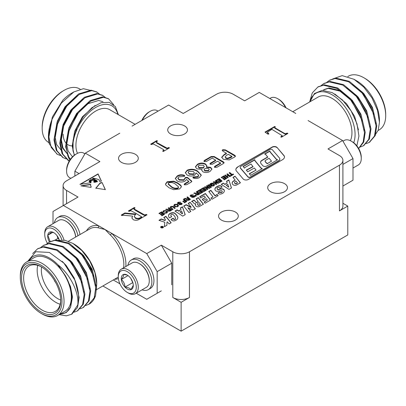 <?xml version="1.0" encoding="UTF-8"?>
<svg xmlns="http://www.w3.org/2000/svg" width="406" height="406" viewBox="0 0 406 406"><rect width="100%" height="100%" fill="white"/><g stroke="black" fill="none" stroke-linecap="round" stroke-linejoin="round"><path stroke-width="0.61" d="M74.882 176.011L74.882 171.2L85.296 153.158L99.881 161.578L66.548 180.822A11.784 6.806 0 0 0 63.097 185.633A11.784 6.806 0 0 0 66.548 190.444L78.008 197.057L53.008 211.49L53.008 223.665M136.208 293.203L146.754 299.293L161.334 290.874M161.334 245.168L171.753 263.21L157.168 271.629L146.754 253.588L161.334 245.168L172.794 251.781A11.784 6.806 0 0 0 189.46 251.781L339.452 165.186A11.784 6.806 0 0 0 342.903 160.375A11.784 6.806 0 0 0 339.452 155.564L327.992 148.946L342.578 140.527L352.992 158.568L352.992 180.218L342.903 186.044M171.753 284.86L171.753 263.21M295.72 113.477A1.472 1.076 101.2 0 0 295.776 113.447L259.246 92.421L244.666 100.84L233.206 94.222A11.784 6.806 0 0 0 216.54 94.222L183.207 113.467L168.627 105.047L132.102 126.078A27.989 16.159 -60 0 1 132.255 126.048M308.083 120.612A1.472 0.543 133.7 0 0 308.134 120.582L342.578 140.527M85.296 153.158L119.74 133.214A1.472 0.543 46.3 0 0 119.795 133.239M146.754 253.588L63.422 205.477M369.526 142.227L375.21 135.634L376.788 125.586L372.82 108.818L362.802 92.588L349.302 81.322L335.798 78.109L329.814 80.124M363.74 145.566L369.424 138.974L371.003 128.93L367.029 112.157L357.016 95.928L343.517 84.661L330.012 81.449L324.029 83.463M358.655 148.505L363.72 142.105L365.217 132.27L361.244 115.502L351.231 99.267L337.726 88L324.227 84.793L318.243 86.803M366.019 143.673L369.166 142.445L374.484 136.056L376.063 126.007L372.094 109.234L362.081 93.004L348.576 81.738L335.077 78.525L329.444 80.332L326.759 82.357M360.234 147.018L363.375 145.784L368.699 139.395L370.277 129.347L366.308 112.579L356.295 96.344L342.791 85.077L329.286 81.87L323.658 83.672L320.973 85.696M358.625 148.454L363.172 142.059L364.492 132.686L360.523 115.918L350.505 99.688L337.005 88.422L323.501 85.209L317.873 87.011L312.265 92.928L309.661 101.957M354.017 79.297L356.534 80.753A32.409 18.712 60 0 1 379.453 120.445L379.453 122.292L377.514 110.356L372.008 97.988L363.771 87.087L354.017 79.297L342.192 75.633L332.712 78.972M378.118 130.473L379.295 129.793A30.932 17.859 -120 0 0 385.7 115.634A30.932 17.859 -120 0 0 363.827 77.744A30.932 17.859 -120 0 0 348.358 76.211L347.78 76.546M363.827 77.744L364.867 78.348A29.46 17.011 60 0 1 385.7 114.431L385.7 115.634M374.571 135.837L378.199 130.255L379.453 122.292M353.712 142.714A32.409 18.712 -120 0 0 338.974 99.952A32.409 18.712 -120 0 0 309.996 101.764M292.716 111.741L318.167 97.044A27.989 16.159 60 0 1 338.34 103.144A27.989 16.159 60 0 1 350.388 140.704M352.992 158.568L342.903 164.394M183.289 199.336L183.994 198.93L186.846 201.417L184.405 202.827L183.948 202.401L185.669 201.406L184.974 200.803L183.258 201.792L182.796 201.371L184.497 200.386L183.289 199.336M178.097 202.279L180.609 202.122L178.676 202.635L178.417 203.294L181.756 203.203L182.172 203.782L181.507 204.553L179.021 204.7L180.919 204.203L181.142 203.645L178.701 203.949L177.823 203.746L177.392 203.132L178.097 202.279L180.609 202.361M178.676 202.878L178.417 203.533L178.264 203.071L178.417 203.533L181.756 203.447L182.157 203.898M181.233 203.959L181.142 203.645M194.753 195.423L195.195 195.164L196.321 195.946L195.616 196.357L194.753 195.423M166.973 222.082L167.389 221.904L169.084 223.98L171.159 222.777L165.881 216.307L163.801 217.504L165.323 219.367L165.308 220.088L164.679 220.25L161.304 218.946L158.939 220.311L164.46 222.133A0.68 0.391 180 0 1 164.8 222.478L164.369 226.7L166.912 225.234L166.973 222.082M164.8 222.691A0.68 0.391 180 0 1 164.8 222.716L164.8 222.478A0.68 0.391 180 0 1 164.8 222.498L164.394 226.685M173.403 206.471L175.27 208.1L174.57 208.506L172.504 206.705L171.408 206.832L170.992 207.324L173.068 209.374L172.367 209.78L170.743 208.369L170.084 207.4L170.85 206.466L173.23 206.324L175.103 208.197M174.605 204.299L177.503 204.304L178.538 205.644L177.742 206.725L174.788 206.71L173.804 205.385L174.605 204.299L177.503 204.543L178.533 205.771M181.015 209.572L180.381 207.973L182.461 206.771L185.212 214.667L182.705 216.114L175.006 211.079L177.133 209.851L178.635 210.947L181.015 209.572L178.635 211.186L177.133 210.09L175.199 211.206M173.778 219.047A4.065 2.35 180 0 1 173.205 218.21L171.002 219.484A7.176 4.141 0 0 0 171.946 220.397A2.253 1.299 0 0 0 174.874 220.707A6.044 3.492 0 0 0 177.635 218.545A6.816 3.933 0 0 0 177.828 217.611A6.816 3.933 0 0 0 177.523 216.444A20.655 11.926 0 0 0 174.956 213.343A2.603 1.502 0 0 0 172.276 212.703A2.39 1.38 0 0 0 172.073 212.734A3.725 2.147 0 0 0 171.54 212.851A5.131 2.964 0 0 0 168.652 215.068A7.658 4.42 0 0 0 168.561 215.759A7.658 4.42 0 0 0 169.535 217.92L171.647 216.702A5.725 3.304 180 0 1 170.89 215.134A1.568 0.908 180 0 1 170.885 215.068A1.568 0.908 180 0 1 171.779 214.246A0.827 0.477 180 0 1 172.789 214.388A13.099 7.562 180 0 1 175.509 218.616A1.056 0.609 180 0 1 175.509 218.646A1.056 0.609 180 0 1 174.397 219.255A0.787 0.457 180 0 1 173.778 219.047L173.778 219.286A4.065 2.35 180 0 1 173.205 218.448L171.129 219.646M231.466 174.966L229.091 172.895L229.791 172.489L232.166 174.565L233.161 173.986L233.623 174.413L230.821 176.031L230.359 175.605L231.466 174.966L230.522 175.752M221.179 177.463L223.934 175.869L226.787 178.356L224.163 179.873L223.706 179.447L225.609 178.351L224.949 177.772L223.061 178.863L222.605 178.442L224.477 177.361L223.706 176.691L221.64 177.884L221.179 177.463M231.481 187.973L229.009 189.404L221.194 184.354L223.341 183.116L224.894 184.238L227.198 182.908L226.523 181.279L228.842 179.939L231.481 187.973M210.552 200.082L205.101 203.203L204.127 201.965L207.446 200.051L206.431 198.762L203.254 200.6L202.249 199.321L205.426 197.483L204.193 195.91L200.66 197.95L199.722 196.753L205.375 193.489L210.552 200.082M207.852 185.156L208.552 184.75L211.409 187.237L210.704 187.643L207.852 185.156M216.494 180.162L219.25 178.574L222.102 181.061L219.479 182.578L219.022 182.152L220.925 181.051L220.27 180.477L218.377 181.568L217.92 181.147L219.793 180.066L219.027 179.391L216.956 180.589L216.494 180.162M158.924 213.404L161.679 211.81L164.531 214.302L161.908 215.814L161.451 215.393L163.354 214.292L162.699 213.718L160.806 214.81L160.35 214.383L162.222 213.302L161.456 212.632L159.385 213.825L158.924 213.404M105.245 189.602L102.079 182.548L105.367 189.622L95.826 188.145L100.186 182.873L100.257 183.395M102.079 182.548L100.186 182.873M90.99 187.394L91.152 186.801L90.396 184.806L90.787 184.299L80.901 185.831L90.99 187.394M150.667 144.166L156.817 140.613L157.503 141.009L156.208 142.014L156.726 142.531L167.196 148.226L168.774 147.515L169.454 147.911L163.308 151.458L162.623 151.068L163.922 150.058L163.567 149.636L160.015 147.586L153.194 143.871L151.352 144.556L150.667 144.166M280.901 137.203L282.236 136.177L282.236 135.695L271.853 129.326L267.407 132.285L268.777 133.665L267.919 134.158L265.017 132.087L274.755 126.464L275.268 126.758L274.755 127.692L283.708 132.96L285.357 133.762L287.22 133.072L287.905 133.467L281.586 137.116L280.901 136.72L282.246 135.64L282.236 136.076M187.937 177.803L191.85 181.365L191.135 182.147L186.76 184.674L184.542 184.847L184.167 184.334L184.811 183.608L188.77 181.325L186.521 179.477L185.009 181.122C182.39 182.345 179.802 182.309 177.244 181.015L175.296 178.467L177.229 175.95C179.406 174.636 181.797 174.428 184.4 175.326L184.74 175.859L184.349 176.397L178.777 176.879L177.935 178.041L179.213 179.594L183.796 179.817L185.435 177.458L187.455 177.422L187.937 178.285L191.784 181.594M201.98 169.393L196.91 168.835L195.387 166.825L197.478 164.257C200.016 162.781 202.665 162.664 205.421 163.897L206.847 165.704L206.405 166.836L210.689 167.394L211.907 169.099L210.059 171.408C207.786 172.738 205.395 172.87 202.893 171.794L201.736 170.21L201.98 169.393L201.757 170.459M229.243 159.888L223.386 159.309L221.701 157.244L224.178 154.498L226.406 153.209L223.001 151.24L222.219 150.342L222.691 149.702L225.36 149.87L234.698 155.259L235.49 156.117L234.673 157.01L229.243 159.888M210.364 164.308L209.948 163.77L210.531 163.105L215.662 160.142L212.191 158.137L206.421 161.466L204.294 161.593L203.903 161.086L204.528 160.37L211.211 156.513L214.175 156.543L223.315 161.827L224.127 162.699L223.376 163.537L216.885 167.282L214.774 167.414L214.368 166.886L214.987 166.186L220.559 162.968L217.56 161.238L212.429 164.202L210.364 164.308M196.073 173.448L196.057 172.855L194.677 175.179C192.109 176.356 189.577 176.305 187.085 175.016L185.309 172.651L187.161 170.215C190.886 168.688 194.372 168.972 197.615 171.068L201.295 175.118L199.442 177.534C197.524 178.625 195.464 178.782 193.256 178.011L192.88 177.468L193.251 176.955L197.915 176.59L198.559 175.118L196.057 172.855L196.088 173.215M198.62 175.971L198.559 175.118M177.463 182.781L180.883 185.369L181.396 186.724L179.701 188.932L173.59 189.663L169.069 187.785L165.744 184.994L165.511 184.025L167.14 181.771L173.682 181.152L177.463 182.781L177.463 183.263L180.883 185.852L181.38 186.968M146.581 215.058L144.607 215.449L142.298 214.317L135.376 210.313L134.026 209.384L134.026 208.902L144.607 214.967L146.317 214.424L146.997 214.815L139.694 219.037C137.735 220.433 135.574 220.646 133.204 219.671L131.874 217.88L132.605 216.124L124.134 215.292L121.891 215.505L121.211 215.114L124.881 212.993L135.792 214.063L134.224 216.312L135.376 217.768C137.152 218.631 138.867 218.565 140.527 217.57L141.704 216.89L135.685 213.216L130.894 210.724L129.067 211.364L128.382 210.973L134.361 207.522L135.046 207.913L134 208.72M95.527 182.025L95.517 181.66L95.303 182.055C95.141 181.132 93.36 181.518 94.974 182.106L93.908 182.269L93.791 180.528L92.284 179.416L92.497 180.178L90.903 181.147L90.898 182.72L79.946 184.365L98.064 173.905L101.424 181.137L99.637 181.406L99.018 179.751L95.334 178.498L94.72 178.833L92.593 178.437L94.085 179.767M92.862 178.239C92.512 179.066 93.192 179.503 94.913 179.559L96.983 180.751L97.359 181.751L96.709 181.847L96.618 180.853L94.659 179.802L93.913 180.056L96.004 181.025L96.318 181.903L95.948 181.959L95.836 181.304L94.953 180.888L94.253 181.066M95.517 181.66L94.151 181.147M94.974 182.061L94.974 182.106C93.36 181.518 95.141 181.132 95.303 182.055L95.359 182.147M277.136 147.525L284.276 155.924A6.907 3.989 180 0 1 284.489 156.914A6.907 3.989 180 0 1 282.627 159.634L248.239 179.488A3.121 1.802 180 0 1 243.23 179.01L236.119 170.647A6.572 3.796 180 0 1 235.856 169.581A6.572 3.796 180 0 1 237.779 166.896L272.157 147.048A3.101 1.791 0 0 1 277.136 147.525L284.276 156.163A6.907 3.989 180 0 1 284.489 157.031M161.055 227.71A1.396 0.807 0 0 0 162.578 227.883A1.396 0.807 0 0 0 163.44 227.137A1.396 0.807 0 0 0 162.04 226.33A1.396 0.807 0 0 0 160.644 227.137A1.396 0.807 0 0 0 161.055 227.71M216.033 184.568L213.18 182.081L213.881 181.675L217.21 182.563L215.246 180.888L215.946 180.482L218.798 182.969L218.098 183.375L214.764 182.492L216.733 184.162L216.033 184.568M211.242 183.832L210.577 184.497L211.008 184.872L211.907 184.354L212.363 184.776L210.78 185.689L209.542 184.613L210.643 183.492L211.952 183.081L213.612 183.482L214.622 184.821L213.81 185.902L211.201 186.121L211.815 185.679L213.216 185.557L213.739 184.867L212.922 183.877L211.242 183.832M200.797 189.232L203.548 187.638L206.4 190.125L203.782 191.642L203.32 191.216L205.228 190.12L204.568 189.541L202.675 190.632L202.218 190.211L204.091 189.13L203.325 188.46L201.254 189.653L200.797 189.232M212.993 196.844L210.922 198.042L211.957 199.25L218.139 195.682L217.103 194.474L215.078 195.641L210.876 190.312L208.791 191.515L212.993 196.844L211.059 198.204M207.217 189.658L204.365 187.171L205.066 186.765L208.395 187.653L206.431 185.978L207.131 185.572L209.983 188.059L209.283 188.465L205.949 187.577L207.918 189.252L207.217 189.658M233.115 184.766A5.273 3.045 180 0 1 232.171 183.025A5.273 3.045 180 0 1 233.719 180.873L235.145 180.051L232.958 177.376L235.023 176.184L240.433 182.791L236.698 184.948A2.345 1.355 180 0 1 233.115 184.766M225.447 174.996L226.731 176.113L228.096 175.326L226.812 174.21L227.517 173.804L230.369 176.29L229.669 176.696L228.568 175.737L227.203 176.529L228.304 177.483L227.599 177.889L224.746 175.402L225.447 174.996L226.731 176.351L228.096 175.326M219.935 188.262A3.532 2.04 0 0 0 219.565 187.709A1.132 0.655 180 0 0 217.728 187.592A2.451 1.416 180 0 0 217.119 188.526A2.451 1.416 180 0 0 217.347 189.125A1.071 0.619 180 0 0 219.012 189.333A4.451 2.573 0 0 1 220.808 188.795A2.756 1.588 0 0 1 224.173 189.993A6.526 3.771 0 0 1 224.33 190.815A6.526 3.771 0 0 1 223.564 192.586A5.461 3.152 0 0 1 220.92 193.997A2.04 1.177 0 0 1 218.398 193.56A3.705 2.142 0 0 1 217.951 193.002L219.915 191.871A2.071 1.198 180 0 0 220.24 192.221A0.888 0.513 180 0 0 221.503 192.307A1.918 1.106 180 0 0 222.209 191.449A1.918 1.106 180 0 0 222.128 191.13A0.985 0.568 180 0 0 221.021 190.642A86.392 49.877 0 0 1 218.052 191.246A2.096 1.208 0 0 1 215.525 190.637A5.669 3.273 0 0 1 214.921 189.171A5.669 3.273 0 0 1 215.764 187.455A7.815 4.512 0 0 1 218.849 185.806A1.974 1.142 0 0 1 221.366 186.161A5.664 3.268 0 0 1 222.107 187.009L219.935 188.262M190.125 202.3L195.357 208.811L193.038 210.146L187.846 207.699L190.835 211.419L188.912 212.531L183.705 206.055L186.11 204.665L191.15 207.116L188.186 203.426L190.125 202.3L195.225 208.887M168.541 209.466L169.312 209.105L168.14 208.08L168.84 207.679L171.692 210.166L170.119 211.074L168.043 211.191L167.551 210.562L168.003 209.917L165.673 209.506L166.409 209.08L168.541 209.709L169.312 209.105M164.176 211.008L163.973 211.973L163.176 212.302L162.892 211.617L163.628 210.633L166.561 210.709L167.571 211.993L166.81 213.038L164.318 213.175L164.937 212.739L166.232 212.683L166.653 212.089L165.846 211.09L164.176 211.008M163.806 211.673L163.973 211.973M196.636 193.246L197.407 192.88L196.235 191.86L196.94 191.454L199.793 193.946L198.214 194.855L196.139 194.971L195.651 194.337L196.103 193.698L193.769 193.286L194.504 192.86L196.636 193.484L197.407 192.88M194.723 200.6A1.314 0.756 0 0 0 193.819 200.173L191.505 201.508A1.248 0.721 0 0 1 192.672 201.889L194.002 203.34A1.533 0.888 180 0 0 195.799 203.776A4.019 2.319 180 0 0 195.352 204.837A4.019 2.319 180 0 0 196.438 206.421A2.116 1.223 180 0 0 199.478 206.451L203.426 204.172L198.27 197.61L196.139 198.844L198.25 201.528L197.022 202.239A0.675 0.391 180 0 1 195.925 202.127L194.723 200.838A1.314 0.756 0 0 0 193.819 200.412L191.886 201.528M197.489 191.14L200.244 189.546L203.096 192.033L200.473 193.55L200.016 193.124L201.919 192.028L201.259 191.449L199.371 192.54L198.915 192.119L200.787 191.038L200.016 190.368L197.95 191.561L197.489 191.14M187.273 198.651L188.044 198.29L186.872 197.27L187.572 196.864L190.424 199.351L188.851 200.26L186.77 200.376L186.283 199.747L186.735 199.102L184.405 198.691L185.141 198.27L187.273 198.894L188.044 198.29M190.769 194.966L193.281 194.804L191.348 195.322L191.089 195.976L194.428 195.89L194.844 196.463L194.18 197.235L191.693 197.387L193.586 196.89L193.809 196.331L191.373 196.636L190.495 196.428L190.064 195.814L190.769 194.966L193.281 195.042M191.348 195.56L191.089 196.22L190.937 195.758L191.089 196.22L194.428 196.128L194.829 196.58M193.901 196.641L193.809 196.331M170.606 133.975A9.871 5.699 0 0 0 181.36 135.208A9.871 5.699 0 0 0 187.455 129.945A9.871 5.699 0 0 0 177.584 124.246A9.871 5.699 0 0 0 167.714 129.945A9.871 5.699 0 0 0 170.606 133.975M121.44 162.359A9.871 5.699 0 0 0 132.199 163.593A9.871 5.699 0 0 0 138.289 158.33A9.871 5.699 0 0 0 128.418 152.631A9.871 5.699 0 0 0 118.552 158.33A9.871 5.699 0 0 0 121.44 162.359M221.437 220.093A9.871 5.699 0 0 0 232.191 221.326A9.871 5.699 0 0 0 238.286 216.063A9.871 5.699 0 0 0 228.416 210.364A9.871 5.699 0 0 0 218.545 216.063A9.871 5.699 0 0 0 221.437 220.093M270.599 191.703A9.871 5.699 0 0 0 281.358 192.941A9.871 5.699 0 0 0 287.448 187.679A9.871 5.699 0 0 0 277.582 181.979A9.871 5.699 0 0 0 267.711 187.679A9.871 5.699 0 0 0 270.599 191.703M309.915 101.81L314.391 93.558L322.303 90.335L332.245 92.624L342.441 99.942L351.139 110.96L356.96 123.693L358.94 136.015L356.859 145.85M374.048 114.563L363.096 94.009L360.376 91.086M368.262 117.902L357.305 97.349L354.59 94.425M362.472 121.242L351.52 100.688L339.898 91.091L328.276 88.381L323.43 89.939M375.92 123.683L375.926 121.749L372.454 107.438L363.817 93.588L352.464 84.133M370.135 127.022L370.135 125.089L366.669 110.777L358.031 96.932L346.678 87.473M364.349 130.362L364.349 128.428L360.883 114.122L352.246 100.272L340.619 90.67L328.997 87.965L324.15 89.523M358.432 129.824L354.595 116.329L346.455 103.611L334.783 93.984M142.049 289.833A17.088 9.866 -120 0 0 148.317 289.615L150.403 288.412A17.088 9.866 -120 0 0 150.403 268.681A17.088 9.866 -120 0 0 133.315 258.815L131.229 260.018A17.088 9.866 -120 0 0 128.611 263.027A17.088 9.866 -120 0 0 127.905 265.336M148.317 289.615A17.088 9.866 -120 0 0 148.317 269.883A17.088 9.866 -120 0 0 131.229 260.018M139.273 263.56L139.776 263.844A13.434 7.755 60 0 1 149.271 280.302L149.271 280.876A14.144 8.166 -120 0 0 139.273 263.56A14.144 8.166 -120 0 0 132.204 262.86L121.201 269.208A14.144 8.166 -120 0 0 119.039 271.7A14.144 8.166 -120 0 0 118.273 275.679L118.273 276.836A12.728 7.349 -120 0 0 127.276 292.421A12.728 7.349 -120 0 0 136.198 288.539A12.728 7.349 -120 0 0 129.605 273.339A12.728 7.349 -120 0 0 118.963 273.253A12.728 7.349 -120 0 0 118.273 276.836M127.276 292.421L128.276 293A14.144 8.166 -120 0 0 135.345 293.7L146.343 287.352A14.144 8.166 -120 0 0 148.51 284.86A14.144 8.166 -120 0 0 149.271 280.876M135.345 293.7A14.144 8.166 -120 0 0 135.345 277.374A14.144 8.166 -120 0 0 121.201 269.208M133.285 285.225L130.935 289.656C130.011 288.209 128.022 287.367 124.972 287.118C124.809 283.992 123.591 281.449 121.313 279.495C123.125 277.207 123.891 275.512 123.617 274.41A8.506 4.913 -120 0 0 121.313 279.495A8.506 4.913 -120 0 0 124.972 287.118A8.506 4.913 -120 0 0 130.935 289.656A8.506 4.913 -120 0 0 133.29 285.504A8.506 4.913 -120 0 0 133.239 284.57A8.506 4.913 -120 0 0 129.58 276.948A8.506 4.913 -120 0 0 127.276 275.09A8.506 4.913 -120 0 0 123.617 274.41L126.905 275.024M124.972 287.118L132.782 282.606L130.752 278.374M128.057 275.598L121.313 279.495M80.038 234.526A17.088 9.866 -120 0 0 71.537 219.57A17.088 9.866 -120 0 0 59.773 216.357L57.693 217.56A17.088 9.866 60 0 1 77.399 233.46A17.088 9.866 60 0 1 77.957 235.729M54.368 222.879A17.088 9.866 60 0 1 57.693 217.56M75.709 237.028A13.434 7.755 -120 0 0 75.008 233.222A13.434 7.755 -120 0 0 66.234 221.392L65.736 221.103A14.144 8.166 60 0 1 74.973 233.557A14.144 8.166 60 0 1 75.668 237.053M47.426 243.336A12.728 7.349 60 0 1 44.736 234.379L44.736 233.227A14.144 8.166 60 0 1 47.664 226.751L58.667 220.402A14.144 8.166 60 0 1 65.736 221.103M47.664 226.751A14.144 8.166 60 0 1 63.97 239.905A14.144 8.166 60 0 1 64.036 240.124M44.736 234.379A12.728 7.349 60 0 1 51.806 228.309A12.728 7.349 60 0 1 61.905 239.931M49.456 241.986A8.506 4.913 60 0 1 47.771 235.231A8.506 4.913 60 0 1 51.43 231.831A8.506 4.913 60 0 1 53.734 232.633A8.506 4.913 60 0 1 57.393 236.175A8.506 4.913 60 0 1 59.281 240.088M54.12 232.866L51.43 231.831C51.273 232.349 50.055 233.48 47.771 235.231L50.126 241.403M57.073 235.729L57.891 238.464L59.007 239.281M57.891 238.464L54.561 240.382M52.846 232.303L47.771 235.231M54.176 279.978A5.892 3.4 -120 0 0 55.739 282.677M342.903 203.259L347.785 206.081L347.785 234.947L181.127 331.164L102.87 285.981M181.127 331.164L181.127 302.297L172.794 297.486L172.794 251.781M91.274 90.574L83.372 88.701L73.856 91.929L61.331 103.114L52.044 119.298A36.829 21.264 120 0 0 48.426 136.68A36.829 21.264 120 0 0 49.304 143.922L56.916 154.031M96.628 91.929L91.111 90.183L78.571 93.948L66.036 105.773L56.987 122.561L53.978 139.887L56.261 150.337L62.702 157.371M102.413 95.268L96.897 93.522L84.362 97.288L71.821 109.112L62.773 125.901L59.768 143.227L62.047 153.676L68.492 160.715M108.204 98.607L102.682 96.861L90.147 100.632L77.607 112.457L68.558 129.24L65.554 146.571L69.781 160.213M69.918 159.994A36.829 21.264 -60 0 1 67.741 155.452L70.39 159.314M52.044 119.298L48.918 136.964L51.197 147.419L57.276 154.244L60.372 155.554M99.632 94.238L96.998 92.132L91.832 90.599L79.297 94.365L66.757 106.189L57.708 122.977L54.703 140.303L56.987 150.758L63.062 157.589L66.158 158.898M105.418 97.577L102.784 95.471L97.623 93.938L85.082 97.709L72.547 109.534L63.493 126.317L60.489 143.648L62.773 154.097L69.223 161.136M113.68 104.733L108.564 98.81L103.408 97.283L90.868 101.048L78.333 112.873L69.284 129.661L66.274 146.987L67.741 155.452M48.426 136.68L52.374 116.989L62.849 100.17A32.409 18.712 -60 0 1 71.339 93.38L73.856 91.929M49.425 127.854L49.06 132.336M80.21 89.244L79.515 88.843A30.932 17.859 120 0 0 64.046 90.376A30.932 17.859 120 0 0 42.173 128.26A30.932 17.859 120 0 0 48.583 142.42L49.004 142.668M42.173 128.26L42.173 127.058A29.46 17.011 -60 0 1 63.006 90.974L64.046 90.376M49.304 143.922L48.451 137.553M117.877 114.39A32.409 18.712 120 0 0 90.99 110.747A32.409 18.712 120 0 0 73.085 151.144L74.471 155.112M77.485 153.336A27.989 16.159 -60 0 1 75.922 145.338A27.989 16.159 -60 0 1 101.891 108.635A27.989 16.159 -60 0 1 109.706 109.676L135.157 124.368M79.048 173.606L74.882 171.2M73.085 151.144L73.065 140.085L76.698 127.885L83.372 116.497L91.959 107.666L101.064 102.703L109.29 102.363L115.36 106.575L118.385 114.685M72.202 145.901A23.274 13.439 -60 0 1 67.198 144.252M66.34 143.496A23.274 13.439 -60 0 1 63.214 134.153M51.481 120.78L51.156 121.957M70.37 101.886L65.742 107.194L56.941 125.297M76.155 105.23L71.532 110.533L63.859 124.941L61.357 139.806L62.96 147.891L67.198 153.696M103.017 101.744L98.633 100.455L87.975 103.718L77.318 113.878L68.518 131.98M77.47 95.583L65.021 106.778L57.347 121.181L54.846 136.046L56.662 144.622L61.448 150.489M83.255 98.922L70.806 110.117L63.133 124.52L60.631 139.39L62.448 147.962L67.234 153.828M89.041 102.266L76.592 113.457L68.918 127.865L66.417 142.729L68.091 150.971L72.507 156.802M95.131 105.448L82.382 116.801L74.709 131.204L72.207 146.069L74.303 155.239M189.46 251.781L189.46 297.486L181.127 302.297M189.46 297.486A11.784 6.806 180 0 1 172.794 297.486M342.903 160.375L342.903 206.081A11.784 6.806 180 0 1 339.452 210.892L339.452 165.186M347.785 206.081L339.452 210.892M197.788 204.731A3.157 1.822 180 0 1 197.539 204.02A3.157 1.822 180 0 1 197.803 203.289L199.062 202.564L200.417 204.294L199.351 204.908A0.959 0.553 180 0 1 197.788 204.731L197.788 204.969A3.157 1.822 180 0 1 197.539 204.259A3.157 1.822 180 0 1 197.544 204.137M181.568 210.983L179.954 211.912L182.264 213.607L182.538 213.449L181.568 210.983M267.584 163.456L271.548 161.167L269.097 158.284L265.58 160.314A1.644 0.949 0 0 0 265.098 160.984A1.644 0.949 0 0 0 265.169 161.263A10.962 6.329 0 0 0 266.808 163.146A1.467 0.848 180 0 0 267.584 163.456L271.548 161.167M190.074 195.936L190.769 195.205M191.916 197.483L193.586 197.128L193.809 196.57M183.456 199.478L183.994 199.173L186.679 201.513M182.959 201.518L184.497 200.386M184.106 202.548L185.669 201.406M187.907 200.046L189.247 199.341L188.48 198.671L187.45 199.975L187.907 200.29L189.247 199.341M187.262 199.772L187.907 200.29M187.237 199.894L187.45 200.214M184.694 198.762L185.141 198.509L187.273 198.894M186.303 199.869L186.735 199.102M187.039 197.412L187.572 197.103L190.262 199.447M177.402 203.254L178.097 202.523M179.244 204.802L180.919 204.446L181.142 203.888M197.651 191.287L200.244 189.79L202.929 192.129M199.072 192.266L200.787 191.038M200.173 193.271L201.919 192.028M198.25 201.528L197.022 202.482A0.675 0.391 180 0 1 195.925 202.366L194.723 200.838M195.357 204.959A4.019 2.319 180 0 1 195.799 204.015L195.799 203.776M203.294 204.248L198.27 197.854L196.271 199.011M200.417 204.294L199.351 205.147A0.959 0.553 180 0 1 197.788 204.969M197.275 194.641L198.615 193.936L197.849 193.266L196.819 194.565L197.275 194.88L198.615 193.936M196.626 194.367L197.275 194.88M196.605 194.489L196.819 194.804M194.063 193.357L194.504 193.099L196.636 193.484M195.667 194.464L196.103 193.698M196.402 192.008L196.94 191.698L199.625 194.038M194.88 195.585L195.195 195.408L196.154 196.047M171.027 222.853L165.881 216.545L163.938 217.667M165.323 219.367L165.308 220.331L164.679 220.488L161.304 219.189L159.208 220.397M164.537 213.267L166.232 212.927L166.638 212.206M162.902 211.739L163.628 210.876L166.561 210.947L167.561 212.115M170.099 207.522L170.85 206.705L173.403 206.715M171.012 207.446L172.9 209.471M169.175 210.861L170.52 210.156L169.749 209.486L168.718 210.785L169.175 211.1L170.52 210.156M168.531 210.587L169.175 211.1M168.505 210.709L168.718 211.029M165.963 209.577L166.409 209.323L168.541 209.709M167.571 210.684L168.003 209.917M168.307 208.227L168.84 207.918L171.53 210.262M177.194 206.355L177.625 205.756L176.828 204.705L175.123 204.685L174.712 205.299L175.468 206.309L177.194 206.593L177.61 205.872M174.727 205.421L175.468 206.547L177.194 206.593M173.809 205.507L174.605 204.538M190.125 202.538L188.318 203.589M183.837 206.218L186.11 204.908L190.891 207.507L191.15 207.116M187.846 207.699L190.703 211.496M185.146 214.703L182.461 207.014L180.462 208.171M182.538 213.449L182.264 213.845L179.954 211.912M175.509 218.677L175.509 218.854A1.056 0.609 180 0 1 175.509 218.89A1.056 0.609 180 0 1 174.397 219.494A0.787 0.457 180 0 1 173.778 219.286M177.828 217.733A6.816 3.933 0 0 0 177.523 216.682A20.655 11.926 0 0 0 174.956 213.581A2.603 1.502 0 0 0 172.276 212.942A2.39 1.38 0 0 0 172.073 212.972A3.725 2.147 0 0 0 171.54 213.089A5.131 2.964 0 0 0 168.652 215.307A7.658 4.42 0 0 0 168.561 215.88M171.499 216.789A5.725 3.304 180 0 1 170.89 215.378A1.568 0.908 180 0 1 170.885 215.307A1.568 0.908 180 0 1 170.89 215.236M221.996 187.07A5.664 3.268 0 0 0 221.366 186.4A1.974 1.142 0 0 0 218.849 186.044A7.815 4.512 0 0 0 215.764 187.694A5.669 3.273 0 0 0 214.926 189.292M222.199 191.571A1.918 1.106 180 0 1 222.209 191.688A1.918 1.106 180 0 1 221.503 192.545A0.888 0.513 180 0 1 220.24 192.464A2.071 1.198 180 0 1 219.915 192.109L218.063 193.18M224.33 190.937A6.526 3.771 0 0 0 224.173 190.231A2.756 1.588 0 0 0 220.808 189.039A4.451 2.573 0 0 0 219.012 189.572A1.071 0.619 180 0 1 217.347 189.363A2.451 1.416 180 0 1 217.119 188.77A2.451 1.416 180 0 1 217.129 188.648M229.253 173.037L229.791 172.728L232.166 174.803L233.161 174.23L233.46 174.504M224.914 175.544L225.447 175.235M227.203 176.529L228.136 177.579M226.979 174.352L227.517 174.042L230.202 176.387M221.341 177.61L223.934 176.113L226.619 178.452M222.762 178.589L224.477 177.361M223.863 179.599L225.609 178.351M235.282 181.472A2.446 1.411 0 0 0 234.566 182.472A2.446 1.411 0 0 0 235.282 183.466A0.908 0.523 180 0 0 236.52 183.492L237.5 182.928L235.977 181.071L235.282 181.472M234.577 182.588A2.446 1.411 0 0 0 234.566 182.71A2.446 1.411 0 0 0 235.282 183.71L235.282 183.466M237.5 182.928L236.52 183.735A0.908 0.523 180 0 1 235.282 183.71M232.176 183.147A5.273 3.045 180 0 1 233.719 181.112L235.145 180.051M240.301 182.873L235.023 176.184M233.09 177.544L235.023 176.427M228.629 186.933L227.776 184.304L226.223 185.197L228.629 187.171L228.822 186.821M228.629 187.171L226.223 185.197M231.415 188.014L228.842 179.939M226.604 181.477L228.842 180.183M227.198 182.908L224.894 184.481L223.341 183.116M221.392 184.481L223.341 183.36M243.204 166.617L254.775 159.939L255.054 160.954L260.967 168.12L262.058 168.749M246.457 170.276L253.065 166.734L251.009 164.004L245.092 167.419L244.473 168.155L243.072 166.455L254.775 159.7L255.054 160.715L260.967 167.876L262.266 168.627L250.598 175.367L249.259 173.738L256.064 170.109L254.313 167.988L247.711 171.799L246.295 170.078L253.065 166.496M249.421 173.935L256.064 170.109M260.556 162.456A5.298 3.06 180 0 1 261.687 160.68L267.772 157.168L265.864 154.681L264.666 153.986L269.873 150.981L270.234 151.951L276.258 159.045L277.562 159.802L266.712 166.064A2.441 1.411 180 0 1 262.794 165.684L261.094 163.679A5.298 3.06 180 0 1 260.55 162.334A5.298 3.06 180 0 1 261.687 160.441L267.772 156.929M264.874 154.107L269.873 151.22L270.234 152.189L276.258 159.289L277.354 159.918M267.584 163.694A1.467 0.848 180 0 1 266.808 163.385L266.808 163.146M265.113 161.106A1.644 0.949 0 0 0 265.098 161.223A1.644 0.949 0 0 0 265.169 161.502A10.962 6.329 0 0 0 266.808 163.385M205.949 187.577L207.75 189.348M206.598 186.121L207.131 185.811L209.816 188.156M204.528 187.313L205.066 187.004L208.395 187.653M218.002 195.758L217.103 194.713L215.078 195.885L210.876 190.556L208.923 191.683M210.42 200.158L205.375 193.733L199.848 196.92M205.426 197.483L202.381 199.483M207.446 200.051L204.259 202.127M200.955 189.379L203.548 187.882L206.238 190.221M202.381 190.358L204.091 189.13M203.482 191.363L205.228 190.12M208.019 185.298L208.552 184.989L211.242 187.333M211.43 186.197L213.216 185.796L213.723 184.984M209.542 184.857L210.643 183.73L211.952 183.319L213.612 183.725L214.612 184.938M210.577 184.497L211.008 185.111L211.907 184.593L212.206 184.867M216.657 180.315L219.25 178.813L221.94 181.157M218.078 181.294L219.793 180.066M219.184 182.299L220.925 181.051M214.764 182.492L216.565 184.258M215.413 181.03L215.946 180.721L218.631 183.065M213.343 182.223L213.881 181.913L217.21 182.563M162.03 227.593L162.618 227.299L162.329 227.061L162.03 227.482L162.167 227.157M162.167 227.396L162.03 227.72M161.918 227.786L161.882 227.182L161.192 227.03L162.227 226.979L161.943 226.594L162.836 227.319L162.116 227.619L161.882 227.182L161.918 227.543M161.075 227.695A1.36 0.787 0 0 0 162.562 227.862A1.36 0.787 0 0 0 163.405 227.137A1.36 0.787 0 0 0 162.04 226.35A1.36 0.787 0 0 0 160.68 227.137A1.36 0.787 0 0 0 161.075 227.695M159.086 213.551L161.679 212.054L164.369 214.398M160.507 214.53L162.222 213.302M161.608 215.54L163.354 214.292M272.325 149.718A1.477 0.853 0 0 0 269.954 149.494L241.052 166.176A2.857 1.649 180 0 0 240.215 167.343A2.857 1.649 180 0 0 240.514 168.079L247.954 176.732A1.599 0.924 180 0 0 250.517 176.97L278.78 160.654A4.654 2.69 0 0 0 279.815 158.964A4.654 2.69 0 0 0 279.627 158.208L272.325 149.718M240.225 167.465A2.857 1.649 180 0 0 240.215 167.587A2.857 1.649 180 0 0 240.514 168.317L247.954 176.97A1.599 0.924 180 0 0 250.517 177.214L278.78 160.898A4.654 2.69 0 0 0 279.815 159.203A4.654 2.69 0 0 0 279.81 159.086M277.136 147.769A3.101 1.791 0 0 0 272.157 147.292L237.779 166.896M235.861 169.703A6.572 3.796 180 0 1 237.779 167.14M92.243 180.294L91.995 180.65L92.218 180.173M91.995 180.411C92.411 179.518 92.005 179.173 90.766 179.386C90.401 180.178 90.812 180.518 91.995 180.411M91.066 180.685L90.589 179.965L90.766 179.386M95.826 188.384L100.186 183.111M102.079 182.786L100.246 183.101M91.147 186.917L90.406 184.933M90.447 184.593L81.677 185.953M89.584 181.132L89.097 181.335L89.574 181.807L90.888 181.883L90.69 181.335L89.584 181.132M93.36 178.371L94.989 178.452L93.07 178.204L93.36 178.533M90.538 180.239L89.132 180.563L90.736 181.091L90.538 180.239M89.168 180.68L89.442 181.122M90.695 181.345L90.736 181.091M92.314 179.579L92.482 180.289M90.908 181.269L91.122 182.284M95.303 182.299C95.141 181.375 93.36 181.761 94.974 182.35M95.973 181.959L95.999 181.492M96.237 181.918L96.004 181.025M93.938 180.178L94.466 180.817M95.156 180.985L96.004 181.264M94.674 179.807L96.983 180.995L97.273 181.761M101.317 181.152L98.064 174.144L80.51 184.278M94.76 178.823L94.989 178.452M89.163 181.695L90.168 182.208L90.888 181.883M151.088 144.404L156.817 141.095L157.107 141.263M163.014 151.291L163.922 150.535L163.922 150.058M156.208 142.014L156.726 143.013L164.902 147.693L167.196 148.708L169.038 148.149M168.774 147.997L168.774 147.515M167.196 148.708L167.196 148.226M156.726 143.013L156.726 142.531M156.817 141.095L156.817 140.613M128.798 211.211L134.361 207.999L134.665 208.176M134.224 216.312L135.376 218.25C137.152 219.113 138.867 219.047 140.527 218.047L141.704 217.367L141.704 216.89M121.627 215.353L124.881 213.475L135.553 214.525M131.894 218.118L132.605 216.124M134 209.197L134 208.857M134.361 207.999L134.361 207.522M140.527 218.047L140.527 217.57M135.376 218.25L135.376 217.768M135.792 214.383L135.792 214.063M124.881 213.475L124.881 212.993M146.317 214.906L146.317 214.424M144.937 215.469L144.937 214.987M144.607 215.449L144.607 214.967M135.376 210.313L135.376 209.831M265.402 132.346L274.755 126.946L275.04 127.114M267.407 132.285L267.407 132.762L268.777 134.142M274.755 127.692L274.755 128.174L285.357 134.244L287.489 133.706M274.755 126.946L274.755 126.464M271.69 128.717L271.69 128.235M287.22 133.554L287.22 133.072M285.357 134.244L285.357 133.762M177.929 187.948L178.655 187.019L175.488 184.197C173.631 182.7 171.433 182.218 168.906 182.761L168.18 183.69L171.449 186.608C173.291 188.085 175.453 188.536 177.929 187.948L177.929 188.43L178.655 187.019M168.18 183.69L168.18 184.167L171.449 187.085C173.291 188.567 175.453 189.013 177.929 188.43M165.526 184.268L167.14 182.253L173.682 181.634L177.463 183.263M173.682 181.634L173.682 181.152M167.14 182.253L167.14 181.771M180.883 185.852L180.883 185.369M177.935 178.041L177.935 178.518L179.213 180.076L183.796 180.3L185.435 177.94L187.455 177.899L187.937 178.285M175.311 178.716L177.229 176.432C179.406 175.118 181.797 174.91 184.4 175.808L184.684 176.092M184.238 184.578L188.77 181.807L188.77 181.325M187.455 177.899L187.455 177.422M185.435 177.94L185.435 177.458M183.796 180.3L183.796 179.817M179.213 180.076L179.213 179.594M184.4 175.808L184.4 175.326M177.229 176.432L177.229 175.95M184.811 184.091L184.811 183.608M191.277 181.02L191.277 180.538M193.393 171.545L188.831 171.256L188.105 172.261L189.313 173.753L193.586 173.981L194.398 172.849L193.393 171.545M188.105 172.261L189.313 174.235L189.313 173.753M189.313 174.235L193.586 174.463L193.586 173.981M193.586 174.463L194.398 172.849M192.941 177.711L197.915 177.072L198.559 175.595M185.324 172.89L187.161 170.698C190.886 169.17 194.372 169.454 197.615 171.55L201.28 175.351M193.251 177.437L193.251 176.955M197.615 171.55L197.615 171.068M187.161 170.698L187.161 170.215M197.915 177.072L197.915 176.59M195.22 177.315L195.22 176.833M204.939 168.526L204.157 169.546L204.903 170.52L208.43 170.52L209.197 169.53L208.39 168.485L204.939 168.526M203.279 165.217L199.077 165.161L198.199 166.333L199.189 167.597L203.391 167.592L204.264 166.419L203.279 165.217M204.157 169.546L204.157 170.023L204.903 170.997L204.903 170.52M204.903 170.997L208.43 171.002L208.43 170.52M208.43 171.002L209.197 169.53M198.199 166.333L198.199 166.81L199.189 168.074L199.189 167.597M199.189 168.074L203.391 168.074L203.391 167.592M203.391 168.074L204.264 166.419M206.405 166.836L206.405 167.318L210.689 167.876L211.886 169.343M195.408 167.049L197.478 164.74C200.016 163.263 202.665 163.146 205.421 164.379L206.827 165.942M210.689 167.876L210.689 167.394M205.421 164.379L205.421 163.897M197.478 164.74L197.478 164.257M210.024 164.009L215.662 160.624L215.662 160.142M214.439 167.125L220.559 163.451L220.559 162.968M203.979 161.319L211.211 156.99L214.175 157.026L224.061 162.943M214.987 166.668L214.987 166.186M223.315 162.304L223.315 161.827M214.175 157.026L214.175 156.543M211.211 156.99L211.211 156.513M204.528 160.852L204.528 160.37M210.531 163.588L210.531 163.105M227.609 158.289L231.938 156.401L228.304 154.305L226.66 155.254L225.081 156.868L225.863 157.822L227.609 158.289L227.609 158.771L230.293 157.832L231.938 156.883L231.938 156.401M225.081 156.868L225.863 158.304L225.863 157.822M225.863 158.304L227.609 158.771M222.275 150.585L222.691 150.184L225.36 150.352L235.424 156.366M221.722 157.482L224.178 154.98L226.406 153.691L226.406 153.209M234.698 155.742L234.698 155.259M225.36 150.352L225.36 149.87M222.691 150.184L222.691 149.702M224.178 154.98L224.178 154.498M158.081 111.137L157.218 110.64A14.144 8.166 120 0 0 150.149 111.34L149.149 111.914A12.728 7.349 120 0 0 141.811 120.531M150.149 111.34A14.144 8.166 120 0 0 142.308 120.242M70.842 178.341L69.538 177.589A14.144 8.166 -60 0 1 66.609 171.114L66.609 169.962A12.728 7.349 -60 0 1 75.607 154.371L76.612 153.793A14.144 8.166 -60 0 1 83.682 153.092L84.92 153.808M66.609 171.114A14.144 8.166 -60 0 1 76.612 153.793M125.835 266.534A29.46 17.011 60 0 0 111.594 233.288A1.472 0.543 -46.3 0 1 110.224 234.846L105.088 229.532L97.866 227.71A27.989 16.159 -120 0 0 90.051 228.745L68.37 241.265M86.493 230.801A29.46 17.011 60 0 1 98.582 225.777A1.472 1.076 -78.8 0 1 97.866 227.71M68.497 259.601L71.217 262.525L82.169 283.078M74.283 256.262L77.003 259.18L87.955 279.734M80.073 252.918L82.788 255.841L93.74 276.395M49.507 241.956L55.495 239.941L68.995 243.153L82.499 254.42L92.512 270.65L96.481 287.423L95.562 295.573L93.593 299.151M27.654 261.434L35.794 251.715L49.349 252.446L63.95 263.179L75.008 280.343L79.124 297.446L77.541 307.489L71.862 314.082M37.936 248.639L43.919 246.625L57.424 249.837L70.923 261.104L80.936 277.334L84.91 294.101L83.331 304.15L77.647 310.742M43.721 245.295L49.705 243.285L63.209 246.493L76.714 257.759L86.727 273.989L90.695 290.762L89.117 300.805L83.433 307.398M75.008 280.343A36.829 21.264 60 0 1 77.754 304.967C79.327 293.299 70.705 274.806 57.956 264.824L65.366 275.649C69.538 283.114 71.664 290.351 71.745 297.359L70.548 307.037L66.234 312.605L59.591 314.371M77.754 304.967L71.507 314.295L66.345 315.827L59.078 314.665M32.668 253.567L37.575 248.837L43.198 247.041L56.698 250.253L70.202 261.52L80.215 277.75L84.184 294.523L82.606 304.561L77.297 310.955L74.141 312.189M40.666 247.533L43.361 245.498L48.984 243.701L62.483 246.909L75.988 258.18L86.001 274.41L89.975 291.178L88.396 301.222L83.083 307.616L79.926 308.849M46.457 244.189L49.146 242.159L54.769 240.362L68.274 243.57L81.773 254.836L91.786 271.066L95.76 287.839L94.182 297.882L88.863 304.277L85.712 305.51M118.278 277.085A27.989 16.159 -120 0 1 118.039 277.227L95.745 290.097L96.471 287.656L96.755 283.758L94.938 272.568L89.756 260.957L82.012 250.705L72.836 243.387L65.077 240.311L58.043 240.327M65.366 275.649L70.512 286.6L72.471 296.943L70.745 306.454M62.148 261.302L66.153 265.448L74.222 278.019L78.104 291.396M60.585 252.649L71.938 262.103L80.576 275.953L84.042 290.265L84.042 292.198M66.371 249.309L77.724 258.764L86.361 272.614L89.833 286.92L89.827 288.854M72.156 245.965L83.514 255.425L92.152 269.269L95.618 283.581L95.618 285.514M20.3 277.283L20.3 276.08A30.932 17.859 60 0 1 26.705 261.916A30.932 17.859 60 0 1 50.547 270.203A30.932 17.859 60 0 1 64.046 301.338A30.932 17.859 60 0 1 57.642 315.498A30.932 17.859 60 0 1 42.173 313.965L41.133 313.366A29.46 17.011 -120 0 0 61.966 301.338A29.46 17.011 -120 0 0 41.133 265.255A29.46 17.011 -120 0 0 20.3 277.283A29.46 17.011 -120 0 0 41.133 313.366M60.717 300.613A27.694 15.991 60 0 1 41.133 311.92A27.694 15.991 60 0 1 21.548 278.003A27.694 15.991 60 0 1 41.133 266.696A27.694 15.991 60 0 1 60.717 300.613M41.661 267.011A26.223 15.139 -120 0 0 29.065 266.001A26.223 15.139 -120 0 0 29.065 296.278A26.223 15.139 -120 0 0 55.282 311.417A26.223 15.139 -120 0 0 60.707 299.998M60.169 304.246A26.223 15.139 60 0 1 37.717 265.351M41.6 266.975A23.274 13.439 -120 0 0 60.707 300.07M72.836 243.387L73.841 243.965A32.409 18.712 60 0 1 96.75 283.251M88.99 304.201A36.829 21.264 -120 0 0 89.127 304.124A36.829 21.264 -120 0 0 95.562 295.573M113.284 279.967L119.932 283.809M157.168 293.279L157.168 271.629M91.649 270.741A27.989 16.159 -120 0 0 90.31 267.26M57.956 264.824A32.409 18.712 -120 0 0 29.166 260.495M60.103 314.077A32.409 18.712 -120 0 0 70.548 307.037M57.642 315.498L64.935 311.29A30.932 17.859 -120 0 0 71.339 297.126A30.932 17.859 -120 0 0 57.835 265.996A30.932 17.859 -120 0 0 33.997 257.708L26.705 261.916M352.992 168.043L358.336 164.958A14.144 8.166 -120 0 0 361.264 158.487L361.264 157.33A12.728 7.349 -120 0 0 352.266 141.745L351.266 141.166A14.144 8.166 -120 0 0 344.192 140.466L342.953 141.181M361.264 158.487A14.144 8.166 -120 0 0 351.266 141.166M269.792 98.506L270.655 98.008A14.144 8.166 60 0 1 277.724 98.709L278.724 99.287A12.728 7.349 60 0 1 286.068 107.9M277.724 98.709A14.144 8.166 60 0 1 285.565 107.61M66.548 190.444L66.548 203.675M164.902 147.693L164.902 147.211M161.218 145.607L161.218 145.125M130.996 214.089L130.996 213.607M142.298 214.317L142.298 213.835M138.41 212.115L138.41 211.633M283.708 133.442L283.708 132.96M279.724 131.199L279.724 130.717M171.449 187.085L171.449 186.608M230.293 157.832L230.293 157.35M118.39 278.577A29.46 17.011 60 0 1 114.482 279.277M123.597 267.828A27.989 16.159 -120 0 0 110.224 234.846M330.174 79.911L329.449 80.327M324.384 83.25L323.663 83.666M318.598 86.59L317.878 87.006M369.891 142.024L369.171 142.44M364.106 145.363L363.38 145.784M56.551 153.828L57.276 154.244M62.336 157.168L63.062 157.584M68.127 160.512L68.847 160.928M96.273 91.71L96.993 92.132M102.058 95.055L102.779 95.471M107.844 98.394L108.564 98.81M49.684 143.059L49.035 142.684M63.097 205.664L63.097 185.633M133.985 208.796L133.985 209.278M71.507 314.3L72.227 313.879M77.292 310.955L78.013 310.539M83.078 307.616L83.798 307.2M88.863 304.277L89.127 304.124M37.57 248.842L38.296 248.421M43.356 245.498L44.081 245.082M49.146 242.159L49.867 241.743"/></g></svg>
